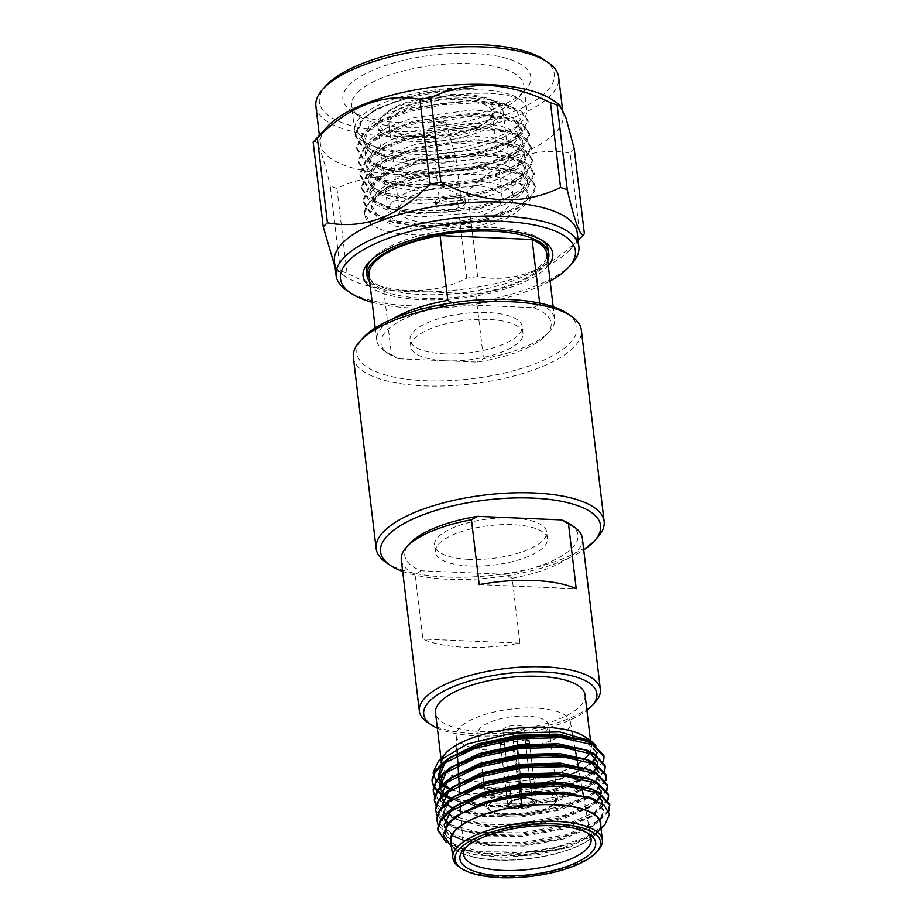<?xml version="1.0" encoding="UTF-8"?>
<svg xmlns="http://www.w3.org/2000/svg" width="923" height="923" viewBox="0 0 923 923"><rect width="100%" height="100%" fill="white"/><g stroke="black" fill="none" stroke-linecap="round" stroke-linejoin="round"><path stroke-width="0.69" stroke-dasharray="4.62 3.46" d="M567.195 313.439A110.829 38.928 -6.8 0 1 546.162 359.047A110.829 38.928 -6.8 0 1 424.915 380.703A110.829 38.928 -6.8 0 1 363.166 337.772M353.359 357.386A114.798 40.324 173.2 0 0 423.853 385.837A114.798 40.324 173.2 0 0 581.34 330.203M402.682 571.475A110.829 38.928 173.2 0 0 448.601 579.286A110.829 38.928 173.2 0 0 583.74 549.889M597.608 537.428A114.798 40.324 -6.8 0 1 446.663 577.06A114.798 40.324 -6.8 0 1 386.276 562.626M437.352 728.189A87.2 30.632 173.2 0 0 477.26 735.873A87.2 30.632 173.2 0 0 586.901 710.352M595.197 702.172A91.169 32.017 -6.8 0 1 475.31 733.647A91.169 32.017 -6.8 0 1 427.361 722.19M372.154 302.283A118.294 41.547 173.2 0 0 550.108 281.053M571.925 263.632A122.251 42.943 -6.8 0 1 569.814 265.801A122.251 42.943 -6.8 0 1 459.631 304.025A122.251 42.943 -6.8 0 1 346.863 290.468M543.889 59.591A118.294 41.547 -6.8 0 1 545.539 92.646A118.294 41.547 -6.8 0 1 394.686 131.47A118.294 41.547 -6.8 0 1 326.131 85.551M315.897 106.203A122.251 42.943 173.2 0 0 416.181 136.489A122.251 42.943 173.2 0 0 549.623 96.477A122.251 42.943 173.2 0 0 558.692 77.255M548.274 265.674A95.531 33.551 -6.8 0 1 421.73 299.721A95.531 33.551 -6.8 0 1 370.319 286.891M370.273 260.909A91.562 32.155 -6.8 0 1 371.773 259.121A91.562 32.155 -6.8 0 1 492.178 227.519A91.562 32.155 -6.8 0 1 540.336 239.022A91.562 32.155 -6.8 0 1 542.205 240.407M548.4 250.214A91.562 32.155 -6.8 0 1 422.792 294.587A91.562 32.155 -6.8 0 1 366.569 271.893M369.731 281.907A91.562 32.155 173.2 0 0 423.23 298.267A91.562 32.155 173.2 0 0 547.685 260.69M334.403 261.371A122.251 42.943 173.2 0 0 344.937 276.15A122.251 42.943 173.2 0 0 457.658 289.903A122.251 42.943 173.2 0 0 568.118 251.644A122.251 42.943 173.2 0 0 570.414 249.256A122.251 42.943 173.2 0 0 577.187 232.411M335.118 267.405L337.841 271.258L340.345 270.704A139.938 49.15 -6.8 0 0 347.06 273.104C386.252 294.287 431.664 296.491 466.726 278.158A139.938 49.15 -6.8 0 0 477.618 276.508C513.915 283.442 548.112 270.52 580.186 237.73A139.938 49.15 -6.8 0 0 582.378 235.7A139.938 49.15 -6.8 0 0 584.374 233.681M552.162 99.719A122.251 42.943 -6.8 0 1 563.168 114.821A122.251 42.943 -6.8 0 1 554.1 134.043A122.251 42.943 -6.8 0 1 395.459 174.066A122.251 42.943 -6.8 0 1 320.373 143.769A122.251 42.943 -6.8 0 1 327.527 126.509M347.06 273.104L336.953 188.373C354.674 179.835 374.034 175.751 395.021 176.131C415.858 177.458 436.394 183.227 456.62 193.438L466.726 278.158M336.953 188.373A139.938 49.15 -6.8 0 1 330.249 185.973L340.345 270.704M313.151 142.13C316.52 137.354 322.219 151.96 330.249 185.973M523.791 91.723A94.631 33.24 173.2 0 0 525.429 90.039A94.631 33.24 173.2 0 0 470.592 53.315A94.631 33.24 173.2 0 0 349.909 84.374A94.631 33.24 173.2 0 0 351.236 110.818A94.631 33.24 173.2 0 0 438.517 121.305A94.631 33.24 173.2 0 0 523.791 91.723M358.078 92.046A86.704 30.447 -6.8 0 1 452.708 63.675A86.704 30.447 -6.8 0 1 523.826 85.147A86.704 30.447 -6.8 0 1 518.888 97.238A86.704 30.447 -6.8 0 1 517.388 98.784A86.704 30.447 -6.8 0 1 439.256 125.897A86.704 30.447 -6.8 0 1 359.278 116.275A86.704 30.447 -6.8 0 1 351.64 105.683A86.704 30.447 -6.8 0 1 358.078 92.046M529.329 198.918L535.871 186.192L529.421 177.112L515.726 171.17L482.914 167.086L450.02 169.036L417.161 175.647L385.064 188.292L370.804 198.757L364.481 213.294L371.104 223.839L377.876 228.096A86.704 30.447 -6.8 0 1 364.608 214.378A86.704 30.447 -6.8 0 1 366.223 206.879L370.988 200.349L389.529 187.634L417.346 177.239L450.216 170.628L483.098 168.678L510.984 171.563L529.617 178.716L536.055 187.784L529.525 200.51L519.984 207.133L482.764 220.332L449.709 225.304L416.619 225.604L388.998 221.208L369.719 212.278L363.097 201.733L369.419 187.196L387.96 174.482L415.777 164.086L448.647 157.464L481.529 155.514L509.415 158.398L528.048 165.552L534.486 174.62L527.956 187.346L518.414 193.968L481.195 207.167L448.14 212.14L415.05 212.452L387.429 208.044L368.15 199.114L361.528 188.58L367.85 174.032L386.391 161.317L414.208 150.922L447.078 144.311L479.96 142.361L507.846 145.246L526.479 152.399L532.917 161.467L526.387 174.193L516.845 180.804L479.625 194.015L446.57 198.976L413.481 199.287L385.86 194.88L366.581 185.961L359.958 175.416L366.281 160.879L384.822 148.153L412.639 137.758L445.509 131.147L478.391 129.197L506.277 132.081L524.899 139.235L531.348 148.303L524.818 161.029L515.276 167.651L478.056 180.85L445.001 185.823L411.912 186.123L384.291 181.727L365.012 172.797L358.389 162.252L364.712 147.715L383.253 135L411.07 124.605L443.94 117.994L476.822 116.033L504.708 118.917L523.329 126.07L529.779 135.15L523.249 147.876L513.707 154.487L476.487 167.698L443.432 172.659L410.343 172.97L382.722 168.563L363.443 159.644L356.82 149.099L363.143 134.55L381.684 121.836L409.5 111.441L442.371 104.83L475.253 102.88L503.139 105.764L521.76 112.918L528.21 121.986L521.68 134.712L512.138 141.323L474.918 154.533L441.863 159.506L408.774 159.806L381.153 155.41L361.874 146.48L355.251 135.935L361.574 121.398C385.56 92.796 493.482 79.32 519.395 99.211A86.704 30.447 -6.8 0 1 526.733 109.606A86.704 30.447 -6.8 0 1 521.807 121.698A86.704 30.447 -6.8 0 1 520.307 123.244A86.704 30.447 -6.8 0 1 407.804 151.626A86.704 30.447 -6.8 0 1 362.197 140.734A86.704 30.447 -6.8 0 1 354.559 130.143A86.704 30.447 -6.8 0 1 360.997 116.506A86.704 30.447 -6.8 0 1 473.499 88.123L440.606 90.073L407.747 96.684L375.649 109.329L361.389 119.794L355.055 134.343L361.689 144.888L380.507 153.679L408.589 158.214L441.667 157.902L474.734 152.941L502.758 144.184L521.483 133.108L528.025 120.394L521.576 111.314L507.881 105.372L475.068 101.276L442.175 103.226L409.316 109.849L377.219 122.494L362.958 132.958L356.636 147.495L363.258 158.041L382.076 166.844L410.158 171.366L443.236 171.067L476.303 166.094L504.327 157.348L523.053 146.272L529.594 133.547L523.145 124.478L509.45 118.536L476.637 114.44L443.744 116.39L410.885 123.001L378.788 135.646L364.527 146.122L358.205 160.66L364.827 171.205L383.645 179.997L411.727 184.531L444.805 184.219L477.872 179.258L505.896 170.501L524.622 159.437L531.163 146.711L524.714 137.642L511.019 131.701L478.206 127.605L445.313 129.555L412.454 136.166L380.357 148.811L366.096 159.275L359.774 173.824L366.396 184.358L385.214 193.161L413.296 197.684L446.374 197.384L479.441 192.411L507.465 183.665L526.191 172.589L532.733 159.864L526.283 150.795L512.588 144.853L479.775 140.757L446.882 142.707L414.023 149.33L381.926 161.975L367.666 172.439L361.343 186.977L367.965 197.522L386.783 206.325L414.865 210.848L447.943 210.548L481.01 205.575L509.035 196.83L527.76 185.754L534.302 173.028L527.852 163.959L514.157 158.018L481.344 153.922L448.451 155.872L415.592 162.483L383.495 175.128L369.235 185.592L362.912 200.141L369.535 210.686L388.352 219.478L416.435 224.012L449.513 223.701L482.579 218.739L510.604 209.983L529.329 198.918M366.223 206.879C377.403 185.858 451.359 168.09 495.686 176.547L523.029 184.635L528.902 192.838L522.937 204.352L514.446 210.213L480.318 222.258L420.034 226.92L395.102 222.904L377.288 214.632L371.242 204.964L376.988 191.626L393.867 179.973L419.215 170.42L479.106 162.471L504.5 165.032L521.46 171.47L527.333 179.673L521.368 191.188L512.876 197.061L478.749 209.106L418.465 213.755L393.533 209.752L375.719 201.468L369.673 191.799L375.419 178.474L392.298 166.809L417.646 157.268L477.537 149.318L502.931 151.868L519.891 158.318L525.764 166.509L519.799 178.024L511.307 183.896L477.179 195.941L416.896 200.603L391.963 196.587L374.15 188.315L368.104 178.635L373.85 165.309L390.729 153.645L416.077 144.103L475.968 136.154L501.362 138.715L518.322 145.153L524.195 153.356L518.23 164.871L509.738 170.743L475.61 182.777L415.327 187.438L390.394 183.423L372.58 175.151L366.535 165.482L372.281 152.145L389.16 140.492L414.508 130.951L474.399 123.001L499.793 125.551L516.753 132.001L522.626 140.192L516.661 151.707L508.169 157.579L474.041 169.624L413.758 174.285L388.825 170.27L371.011 161.987L364.966 152.318L370.711 138.992L387.591 127.328L412.939 117.786L472.83 109.837L498.224 112.387L515.184 118.836L521.057 127.039L515.092 138.542L506.6 144.415L472.472 156.46L412.189 161.121L387.256 157.106L369.442 148.834L363.397 139.165L369.142 125.828L386.022 114.175L411.37 104.622L419.169 102.603A78.997 27.748 -6.8 0 1 516.765 111.245L520.387 119.159L514.872 129.243C499.943 144.553 449.663 156.656 409.997 154.153L383.887 150.53L365.658 143.088L357.616 131.701L363.304 118.675L376.93 108.614L421.165 93.235L473.499 88.123M416.631 141.715A63.018 22.129 173.2 0 0 498.397 121.075A63.018 22.129 173.2 0 0 503.07 111.164A63.018 22.129 173.2 0 0 497.52 103.468A63.018 22.129 173.2 0 0 464.373 95.554A63.018 22.129 173.2 0 0 382.595 116.183A63.018 22.129 173.2 0 0 381.511 117.302A63.018 22.129 173.2 0 0 377.922 126.093A63.018 22.129 173.2 0 0 416.631 141.715M392.794 201.664A63.018 22.129 173.2 0 0 388.121 211.575A63.018 22.129 173.2 0 0 439.81 227.185A63.018 22.129 173.2 0 0 508.596 206.567A63.018 22.129 173.2 0 0 513.269 196.657A63.018 22.129 173.2 0 0 461.581 181.046A63.018 22.129 173.2 0 0 392.794 201.664M463.404 94.434A61.033 21.437 173.2 0 0 383.149 115.502A61.033 21.437 173.2 0 0 417.161 139.142A61.033 21.437 173.2 0 0 483.929 127.212A61.033 21.437 173.2 0 0 495.513 102.107A61.033 21.437 173.2 0 0 463.404 94.434M488.209 120.648A51.919 18.241 -6.8 0 1 420.83 137.642A51.919 18.241 -6.8 0 1 393.521 131.124A51.919 18.241 -6.8 0 1 388.941 124.778A51.919 18.241 -6.8 0 1 392.794 116.61A51.919 18.241 -6.8 0 1 460.173 99.615A51.919 18.241 -6.8 0 1 492.051 112.479A51.919 18.241 -6.8 0 1 489.098 119.725A51.919 18.241 -6.8 0 1 488.209 120.648M460.704 97.042A53.903 18.933 -6.8 0 1 490.736 117.925A53.903 18.933 -6.8 0 1 419.861 136.535A53.903 18.933 -6.8 0 1 391.514 129.751A53.903 18.933 -6.8 0 1 401.736 107.576A53.903 18.933 -6.8 0 1 460.704 97.042M402.993 202.102A51.919 18.241 -6.8 0 1 459.654 185.108A51.919 18.241 -6.8 0 1 502.25 197.972A51.919 18.241 -6.8 0 1 498.397 206.129A51.919 18.241 -6.8 0 1 441.725 223.124A51.919 18.241 -6.8 0 1 399.14 210.259A51.919 18.241 -6.8 0 1 402.993 202.102M436.602 199.853A14.86 5.215 173.2 0 0 435.494 202.195A14.86 5.215 173.2 0 0 447.69 205.875A14.86 5.215 173.2 0 0 463.911 201.006A14.86 5.215 173.2 0 0 465.007 198.676A14.86 5.215 173.2 0 0 452.824 194.995A14.86 5.215 173.2 0 0 436.602 199.853M437.041 203.545A14.86 5.215 173.2 0 0 435.933 205.875A14.86 5.215 173.2 0 0 448.128 209.556A14.86 5.215 173.2 0 0 464.35 204.698A14.86 5.215 173.2 0 0 465.457 202.356A14.86 5.215 173.2 0 0 453.262 198.676A14.86 5.215 173.2 0 0 437.041 203.545M441.275 163.083A10.707 3.761 173.2 0 0 455.166 159.575A10.707 3.761 173.2 0 0 455.962 157.891A10.707 3.761 173.2 0 0 455.916 157.683A10.707 3.761 173.2 0 0 449.386 155.249A10.707 3.761 173.2 0 0 435.506 158.744A10.707 3.761 173.2 0 0 434.698 160.221A10.707 3.761 173.2 0 0 434.71 160.429A10.707 3.761 173.2 0 0 441.275 163.083M440.421 200.014A10.707 3.761 173.2 0 0 439.625 201.699A10.707 3.761 173.2 0 0 448.405 204.352A10.707 3.761 173.2 0 0 460.092 200.845A10.707 3.761 173.2 0 0 460.877 199.16A10.707 3.761 173.2 0 0 452.108 196.518A10.707 3.761 173.2 0 0 440.421 200.014M469.992 566.03A56.465 19.833 -6.8 0 1 435.321 552.035A56.465 19.833 -6.8 0 1 512.773 524.679A56.465 19.833 -6.8 0 1 547.454 538.674A56.465 19.833 -6.8 0 1 469.992 566.03M469.196 559.373A56.465 19.833 -6.8 0 1 434.525 545.378A56.465 19.833 -6.8 0 1 511.988 518.011A56.465 19.833 -6.8 0 1 546.658 532.006A56.465 19.833 -6.8 0 1 469.196 559.373M445.521 360.789A56.465 19.833 -6.8 0 1 410.839 346.794A56.465 19.833 -6.8 0 1 488.302 319.427A56.465 19.833 -6.8 0 1 522.983 333.422A56.465 19.833 -6.8 0 1 445.521 360.789M444.701 353.901A56.465 19.833 -6.8 0 1 410.02 339.906A56.465 19.833 -6.8 0 1 487.482 312.539A56.465 19.833 -6.8 0 1 522.153 326.534A56.465 19.833 -6.8 0 1 444.701 353.901M401.297 559.834A91.169 32.017 173.2 0 0 415.154 574.21L421.303 570.795A87.2 30.632 -6.8 0 1 409.754 543.52M570.287 524.379A87.2 30.632 -6.8 0 1 505.146 574.348L512.184 578.306L519.926 643.158A91.169 32.017 -6.8 0 1 465.019 647.277A91.169 32.017 -6.8 0 1 422.884 639.062L415.154 574.21M517.018 738.608A1.984 1.858 -0.1 0 0 513.061 738.723A1.984 1.858 -0.1 0 0 513.084 739.011L521.737 798.187A14.468 5.077 -6.8 0 1 522.13 798.153A14.468 5.077 -6.8 0 1 522.522 798.107L522.522 798.81A12.484 4.384 -6.8 0 1 533.436 800.253A12.484 4.384 -6.8 0 1 534.544 801.822L536.505 801.614A14.468 5.077 173.2 0 0 536.505 801.545A14.468 5.077 173.2 0 0 522.522 798.107L517.018 738.608L522.349 797.668A10.499 3.692 173.2 0 1 531.417 798.891A10.499 3.692 173.2 0 1 532.352 800.172L525.268 740.892L532.352 800.483A10.499 3.692 173.2 0 1 522.372 805.075L517.042 748.83A1.984 1.858 -0.1 0 0 513.084 748.945A1.984 1.858 -0.1 0 0 513.107 749.234L522.153 808.375A14.468 5.077 -6.8 0 1 521.749 808.41A14.468 5.077 173.2 0 1 507.777 804.971A14.468 5.077 173.2 0 1 507.765 804.902L509.738 804.694A12.484 4.384 -6.8 0 0 521.749 807.706L521.749 808.41M517.042 747.365L517.03 747.272C515.438 745.103 514.123 745.242 513.084 747.676L521.483 805.168A10.499 3.692 173.2 0 1 511.492 802.664L504.431 742.946L500.474 743.361L500.681 746.13L504.812 745.692M513.084 748.945L513.084 747.676M502.873 730.439A10.499 3.692 -6.8 0 1 502.873 730.289A10.499 3.692 -6.8 0 1 513.084 725.513A10.499 3.692 -6.8 0 1 523.733 727.947A10.499 3.692 -6.8 0 1 523.745 728.109A10.499 3.692 -6.8 0 1 513.523 732.885A10.499 3.692 -6.8 0 1 502.873 730.439L511.492 802.352A10.499 3.692 173.2 0 1 512.092 801.199A10.499 3.692 173.2 0 1 521.472 797.76L513.073 740.396C514.099 737.812 515.415 737.673 517.018 739.981L517.018 740.073M513.073 740.396L513.061 738.723M587.328 832.927A64.183 22.544 173.2 0 0 585.424 831.461A64.183 22.544 173.2 0 0 524.668 824.516A64.183 22.544 173.2 0 0 467.257 845.549A64.183 22.544 173.2 0 0 465.746 847.429M488.705 807.129A33.69 11.837 173.2 0 0 491.694 811.732A33.69 11.837 173.2 0 0 523.583 815.378A33.69 11.837 173.2 0 0 553.719 804.337A33.69 11.837 173.2 0 0 555.658 800.126A33.69 11.837 173.2 0 0 522.164 791.726A33.69 11.837 173.2 0 0 488.705 807.129M557.411 798.072A35.674 12.53 -6.8 0 1 555.346 802.537A35.674 12.53 -6.8 0 1 523.445 814.224A35.674 12.53 -6.8 0 1 489.686 810.371A35.674 12.53 -6.8 0 1 486.548 806.01A35.674 12.53 -6.8 0 1 486.513 805.491A35.674 12.53 -6.8 0 1 521.207 789.257A35.674 12.53 -6.8 0 1 557.377 797.564A35.674 12.53 -6.8 0 1 557.411 798.072M536.505 801.614L536.517 801.614A14.468 5.077 -6.8 0 1 536.517 801.752A14.468 5.077 -6.8 0 1 536.505 801.891L529.225 740.361L536.517 801.891A14.468 5.077 173.2 0 1 522.545 808.329A14.468 5.077 -6.8 0 1 522.153 808.375L517.042 748.83M521.737 798.187L521.737 798.187A14.468 5.077 173.2 0 0 507.765 804.625L509.738 804.418A12.484 4.384 -6.8 0 1 510.454 802.998A12.484 4.384 -6.8 0 1 521.737 798.891L522.522 798.107M507.765 804.625L507.765 804.764A14.468 5.077 173.2 0 0 507.765 804.902L507.765 804.764A14.468 5.077 -6.8 0 1 507.765 804.625L500.474 743.361M507.8 805.133A14.468 5.077 -6.8 0 1 521.876 798.545A14.468 5.077 -6.8 0 1 536.551 801.914A14.468 5.077 -6.8 0 1 536.563 802.122A14.468 5.077 -6.8 0 1 522.487 808.71A14.468 5.077 -6.8 0 1 507.812 805.341A14.468 5.077 -6.8 0 1 507.8 805.133M477.86 732.908A35.674 12.53 173.2 0 0 477.883 733.416A35.674 12.53 173.2 0 0 514.065 741.723A35.674 12.53 173.2 0 0 548.758 725.49A35.674 12.53 173.2 0 0 548.724 724.97A35.674 12.53 173.2 0 0 512.553 716.675A35.674 12.53 173.2 0 0 477.86 732.908M570.506 723.217A57.549 20.214 173.2 0 0 570.391 721.994A57.549 20.214 173.2 0 0 511.527 709.049A57.549 20.214 173.2 0 0 456.112 735.181A57.549 20.214 173.2 0 0 456.124 735.619A57.549 20.214 173.2 0 0 513.961 749.464A57.549 20.214 173.2 0 0 570.506 723.217M598.069 850.533A75.305 26.444 -6.8 0 1 530.713 875.212A75.305 26.444 -6.8 0 1 459.446 867.066M451.151 843.98A75.698 26.594 173.2 0 0 457.116 850.579A75.698 26.594 173.2 0 0 528.752 858.771A75.698 26.594 173.2 0 0 596.466 833.965A75.698 26.594 173.2 0 0 600.7 826.154M601.035 828.866L570.726 846.806L538.444 854.617L503.439 857.352L472.311 854.433L450.943 846.403M604.877 824.701L585.747 837.438L555.173 847.499A86.797 30.482 -6.8 0 1 488.925 853.717L545.205 851.156L590.328 837.196L600.331 829.708M590.501 742.669A75.698 26.594 -6.8 0 1 591.62 747.122A75.698 26.594 -6.8 0 1 516.43 781.735A75.698 26.594 -6.8 0 1 441.148 762.86M449.87 789.292L457.197 791.726L501.95 796.307L552.704 789.673A86.797 30.482 173.2 0 0 598.012 768.028C579.24 784.538 515.611 795.914 474.699 787.261C491.797 789.188 510.223 788.577 529.975 785.415L558.957 779.07L581.755 769.77L593.604 760.852L597.931 751.841L595.843 745.392M433.279 773.97L433.475 775.055M436.233 780.454L436.775 781.077M441.667 785.173L443.559 786.327M450.839 841.28A75.305 26.444 173.2 0 0 527.206 858.805A75.305 26.444 173.2 0 0 600.446 824.539A75.305 26.444 173.2 0 0 600.388 823.454M603.215 760.667L598.012 768.028M603.573 761.221L592.462 773.797L587.247 777.016L552.704 789.673M604.369 770.336L593.477 782.277L561.83 795.995L518.611 803.818L481.956 804.083L451.728 798.199M445.117 795.43L443.248 794.449M437.894 790.792L437.294 790.25M432.16 781.666L432.079 781.066M604.727 770.901L593.616 783.477L588.401 786.696L557.527 798.418L518.749 805.006L485.913 805.548L457.335 801.118L450.909 799.041M444.54 796.261L442.509 795.141M433.798 786.984L433.487 786.408M605.523 780.004L594.631 791.946L587.201 796.353M585.932 796.999L555.911 807.556L519.764 813.486L483.11 813.751L452.881 807.867M450.678 807.048L444.828 804.348L434.802 795.453M433.314 791.334L433.233 790.746M605.88 780.57L594.77 793.145L589.555 796.364L558.68 808.087L519.903 814.686L487.067 815.217L458.489 810.786L444.978 805.548L434.641 796.088M606.676 789.673L595.785 801.625L564.138 815.344L520.918 823.154L477.676 822.751L445.982 814.028L434.387 800.414M607.034 790.238L595.923 802.814L590.708 806.033L559.834 817.755L521.057 824.354L488.221 824.897L459.642 820.455L446.132 815.217L435.794 805.756M607.83 799.353L596.939 811.294L565.291 825.012L522.06 832.823L478.829 832.419L447.136 823.697L435.541 810.082M608.188 799.906L597.077 812.482L591.862 815.701L560.988 827.423L522.21 834.023L489.375 834.565L460.796 830.135L447.286 824.897L436.948 815.424M608.465 810.221L598.092 820.962L566.434 834.68L523.214 842.503L479.983 842.099L448.29 833.365L436.694 819.751M608.811 810.994L598.231 822.162L593.016 825.381L562.142 837.103L523.364 843.691L490.528 844.233L461.95 839.803L448.44 834.565L438.102 825.093M603.873 755.683L603.93 756.283M605.027 765.352L605.096 766.54M606.18 775.02L606.238 775.62M607.334 784.7L607.403 785.888M608.488 794.368L608.557 795.557M609.641 804.037L609.699 804.637M523.733 727.947L525.268 740.892M585.067 695.019A75.305 26.444 -6.8 0 1 585.136 696.115A75.305 26.444 -6.8 0 1 511.884 730.381A75.305 26.444 -6.8 0 1 435.518 712.856M441.609 763.909L441.598 763.852A75.305 26.444 173.2 0 0 441.609 763.909A75.305 26.444 173.2 0 0 501.754 782.612A75.305 26.444 173.2 0 0 584.247 759.133M589.693 752.695A75.305 26.444 173.2 0 0 591.228 747.157A75.305 26.444 173.2 0 0 591.158 746.072A75.305 26.444 173.2 0 0 589.959 742.438M586.636 738.481A75.305 26.444 173.2 0 0 511.711 728.916A75.305 26.444 173.2 0 0 443.455 756.618M536.505 801.891L534.544 802.099A12.484 4.384 -6.8 0 1 522.545 807.625L522.545 808.329M532.352 800.172L534.544 801.822M522.522 798.81L522.349 797.668M509.738 804.418L511.492 802.352M521.472 797.76L521.737 798.891M534.544 802.099L532.352 800.483M522.372 805.075L522.545 807.625M511.492 802.664L509.738 804.694M521.749 807.706L521.483 805.168M555.173 847.499L524.368 852.171L481.137 851.767L449.443 843.034L437.848 829.431M488.925 853.717L463.104 849.472L446.144 842.134M442.752 757.172A75.698 26.594 -6.8 0 1 445.521 753.399M584.882 736.773A75.698 26.594 -6.8 0 1 587.651 738.988M602.511 826.766L593.916 834.923L589.232 837.796L560.769 848.583L524.945 854.629L494.809 855.079L468.538 850.983L455.927 846.091L445.244 833.492L449.051 822.555M596.177 800.403L603.411 809.736L601.046 817.559L592.762 825.254L588.078 828.127L559.615 838.915L523.791 844.96L493.655 845.41L467.384 841.315L454.785 836.423L445.186 827.504M444.171 824.377L451.393 809.171M594.031 790.134L602.304 800.61M602.004 803.483L591.608 815.574L586.924 818.459L558.461 829.235L522.649 835.28L492.501 835.742L466.242 831.646L453.631 826.743L448.405 823.235M444.921 819.382L443.328 816.024M443.017 814.709L450.239 799.503M592.878 780.466L601.15 790.942M600.965 793.353L600.054 795.972M596.743 800.645L585.77 808.79L557.307 819.566L521.495 825.612L491.348 826.073L465.088 821.978L452.478 817.074L441.782 804.487L449.086 789.823M591.724 770.797L599.95 780.72L597.585 788.542L588.47 796.791M587.466 797.437L556.165 809.898L520.341 815.944L490.194 816.394L463.934 812.298L452.628 808.087M446.778 804.441L445.371 803.241M442.613 800.033L441.021 796.676M440.709 795.361L447.932 780.154M590.57 761.129L598.796 771.051L596.431 778.874L588.147 786.569L583.463 789.442L555.011 800.229L519.188 806.275L489.04 806.725L462.781 802.629L451.474 798.418M445.624 794.772L444.217 793.572M441.459 790.365L439.867 787.007M442.855 774.743L446.778 770.486M589.416 751.449L597.689 761.925M597.504 764.336L596.593 766.967M593.443 771.466L582.309 779.773L553.858 790.55L518.034 796.595L487.886 797.057L461.627 792.961L450.539 788.853M444.471 785.104L443.063 783.904M439.971 780.177L438.713 777.339M441.702 765.075L445.624 760.817M588.263 741.78L596.535 752.257M596.35 754.668L595.439 757.287M592.289 761.798L585.009 767.774M584.017 768.421L558.738 779.197L529.975 785.415M570.726 846.806L525.083 855.736L485.256 855.298L456.066 847.199L445.371 834.6L447.632 825.854L455.812 817.34L463.865 812.136M586.209 797.103L593.028 799.722L603.538 810.832L601.173 818.666L592.889 826.35L563.734 838.926L523.929 846.056L484.102 845.63L454.912 837.519L444.99 827.862M451.105 810.671L462.711 802.468M585.805 787.665L594.585 791.496M602.327 803.702L591.735 816.682L562.58 829.258L522.776 836.388L482.948 835.95L453.758 827.85L447.909 823.778M444.724 819.97L443.213 816.151M442.936 814.155L445.324 806.517L453.516 797.991L459.204 794.161M584.651 777.997L590.72 780.385L601.231 791.496L601.104 790.388M601.242 793.526L600.458 796.491M597.539 801.014L590.582 807.014L561.426 819.589L521.622 826.72L481.794 826.281L452.605 818.182L441.782 804.487M448.797 791.323L460.404 783.131M583.498 768.328L589.566 770.705L600.077 781.827L597.758 789.58L589.612 797.218M588.759 797.795L559.661 810.082L520.468 817.051L480.641 816.613L451.451 808.513L440.767 795.914L440.629 794.807M447.643 781.654L459.25 773.451M579.759 757.887L591.124 762.479M598.796 771.051L596.558 779.981L588.274 787.665L559.119 800.241L519.314 807.371L479.879 806.99L450.724 799.064M445.151 795.384L443.686 794.045M441.263 790.953L439.752 787.134M446.49 771.986L458.096 763.783M578.606 748.207L589.982 752.81M597.781 764.509L596.996 767.475M594.25 771.801L587.12 777.997L557.977 790.573L518.161 797.703L478.806 797.322L449.651 789.442M443.998 785.715L442.532 784.365M439.81 780.754L438.598 777.466M445.336 762.317L454.589 755.476M580.036 739.311L586.105 741.7L596.627 752.81L596.489 751.703M596.627 754.841L595.843 757.806M593.097 762.133L586.151 768.201M585.309 768.778L556.211 781.077L517.007 788.034L474.699 787.261M525.314 743.546L529.444 743.119M525.314 742.15L529.433 741.723M500.681 744.723L504.812 744.296M500.681 746.13L507.765 804.902M513.084 739.011L513.084 740.488M513.107 747.768L513.107 749.234M505.146 574.348L421.303 570.795M512.184 578.306A91.169 32.017 173.2 0 0 582.344 538.247M398.817 358.782L477.053 362.093A85.643 30.078 173.2 0 0 546.254 335.026A85.643 30.078 173.2 0 0 533.356 307.659L455.131 304.348A85.643 30.078 173.2 0 0 388.595 353.821A85.643 30.078 173.2 0 0 398.817 358.782L391.49 354.801L383.76 290.007A89.612 31.474 173.2 0 1 368.946 275.342M391.49 354.801A89.612 31.474 -6.8 0 1 384.568 351.086A89.612 31.474 -6.8 0 1 376.676 340.149A89.612 31.474 -6.8 0 1 393.117 318.723M533.356 307.659L539.805 304.255L539.667 303.102M539.805 304.255A89.612 31.474 -6.8 0 1 554.631 318.92A89.612 31.474 -6.8 0 1 549.531 331.426A89.612 31.474 -6.8 0 1 483.502 358.701L477.053 362.093M546.901 254.125A89.612 31.474 173.2 0 1 475.772 293.895L483.502 358.701M419.169 102.603C456.608 90.858 501.881 90.569 519.395 99.211M516.765 111.245L514.007 108.972L501.766 103.676L471.653 99.972L411.762 107.91L382.745 119.402L369.535 129.116L363.789 142.454L369.835 152.122L386.991 160.21L412.581 164.409L472.864 159.748L498.408 151.857L515.484 141.842L521.449 130.328L515.576 122.124L503.335 116.829L473.222 113.125L413.331 121.075L384.314 132.566L371.104 142.28L365.358 155.606L371.404 165.286L388.56 173.374L414.15 177.574L474.434 172.913L499.978 165.009L517.053 154.995L523.018 143.48L517.145 135.289L504.904 129.993L474.791 126.289L414.9 134.239L385.883 145.719L372.673 155.445L366.927 168.771L372.973 178.439L390.129 186.527L415.719 190.726L476.003 186.077L501.547 178.174L518.622 168.159L524.587 156.645L518.714 148.441L506.473 143.157L476.36 139.442L416.469 147.392L387.452 158.883L374.242 168.597L368.496 181.935L374.542 191.603L391.698 199.691L417.288 203.891L477.572 199.23L503.116 191.338L520.191 181.312L526.156 169.809L520.284 161.606L508.042 156.31L477.929 152.607L418.038 160.556L389.021 172.036L375.811 181.762L370.065 195.088L376.111 204.756L393.267 212.855L418.857 217.055L479.141 212.394L504.685 204.491L521.76 194.476L527.725 182.962L521.853 174.77L509.623 169.474L479.499 165.771L419.607 173.72L390.591 185.2L377.38 194.915L371.634 208.252L377.68 217.92L394.836 226.008L420.426 230.208L480.71 225.547L515.022 213.409C486.259 233.992 407.954 241.872 377.876 228.096M495.686 176.547L519.557 183.527L529.133 194.765L526.064 204.064L515.022 213.409M574.268 148.949A139.938 49.15 -6.8 0 1 570.079 152.999L580.186 237.73M477.618 276.508L467.511 191.776C499.262 159.564 533.448 146.642 570.079 152.999M456.62 193.438A139.938 49.15 173.2 0 0 467.511 191.776M475.772 293.895L383.76 290.007M452.224 302.825L455.131 304.348M479.187 584.617L576.229 588.724M519.926 643.158L422.884 639.062M443.028 122.044A5.007 1.754 173.2 0 0 436.152 124.374A5.007 1.754 173.2 0 0 439.233 125.724A5.007 1.754 173.2 0 0 446.086 123.197A5.007 1.754 173.2 0 0 443.028 122.044M442.094 121.201A3.046 1.073 173.2 0 0 438.137 122.194A3.046 1.073 173.2 0 0 439.786 123.428A3.046 1.073 173.2 0 0 443.744 122.436A3.046 1.073 173.2 0 0 442.094 121.201M540.336 239.022L544.362 241.757M344.937 276.15L337.841 271.258M320.373 143.769L319.37 135.369M518.888 97.238L525.429 90.039M536.055 187.784L535.871 186.192M534.486 174.62L534.302 173.028M532.917 161.467L532.733 159.864M531.348 148.303L531.163 146.711M529.779 135.15L529.594 133.547M528.21 121.986L528.025 120.394M526.733 109.606L523.826 85.147M355.251 135.935L355.055 134.343M363.097 201.733L362.912 200.141M361.528 188.58L361.343 186.977M359.958 175.416L359.774 173.824M358.389 162.252L358.205 160.66M356.82 149.099L356.636 147.495M354.559 130.143L351.64 105.683M365.658 143.088L362.197 140.734M377.922 126.093L388.121 211.575M383.149 115.502L381.511 117.302M489.098 119.725L490.736 117.925M502.25 197.972L492.051 112.479M435.494 202.195L435.933 205.875M434.71 160.429L439.625 201.699M455.916 157.683L446.086 123.197L442.394 121.063C438.54 121.167 436.452 122.274 436.152 124.374L434.698 160.221M435.321 552.035L434.525 545.378M410.839 346.794L410.02 339.906M467.257 845.549L463.808 849.356M585.424 831.461L589.67 834.346M553.719 804.337L555.346 802.537M491.694 811.732L489.686 810.371M486.548 806.01L477.883 733.416M570.391 721.994L572.502 733.935M573.125 737.465L575.144 748.899M576.587 757.068L576.863 758.671M578.11 765.755L582.044 788.011M583.532 796.48L591.008 838.869M596.466 833.965L599.962 830.123M457.116 850.579L451.485 846.772M440.952 758.429L441.286 761.21M590.501 740.592L591.158 746.072M531.417 798.891L533.436 800.253M512.092 801.199L510.454 802.998M589.232 837.796L590.328 837.196M468.538 850.983L463.104 849.472M588.078 828.127L593.016 825.381M467.384 841.315L461.95 839.803M586.924 818.459L591.862 815.701M466.242 831.646L460.796 830.135M585.77 808.79L590.708 806.033M465.088 821.978L459.642 820.455M584.617 799.11L589.555 796.364M463.934 812.298L458.489 810.786M583.463 789.442L588.401 786.696M462.781 802.629L457.335 801.118M582.309 779.773L587.247 777.016M461.627 792.961L457.197 791.726M581.155 770.105L581.755 769.77M445.371 834.6L445.244 833.492M603.538 810.832L603.411 809.736M444.217 824.931L444.09 823.824M602.384 801.164L602.258 800.056M600.077 781.827L599.95 780.72M597.769 762.479L597.643 761.371M456.124 735.619L456.931 748.461M457.289 754.126L457.37 755.349M457.9 763.898L457.993 765.282M458.523 773.855L458.616 775.216M459.158 783.927L459.239 785.15M459.712 792.672L460.485 805.041M460.969 812.655L463.565 854.063M557.377 797.564L548.724 724.97M525.256 740.765L529.225 740.361M376.676 340.149L375.223 327.965M554.631 318.92L553.177 306.748M522.983 333.422L522.153 326.534M547.454 538.674L546.658 532.006M359.278 116.275L351.236 110.818M364.608 214.378L364.481 213.294M512.138 141.323L506.6 144.415M381.153 155.41L387.256 157.106M513.707 154.487L508.169 157.579M382.722 168.563L388.825 170.27M515.276 167.651L509.738 170.743M384.291 181.727L390.394 183.423M516.845 180.804L511.307 183.896M385.86 194.88L391.963 196.587M518.414 193.968L512.876 197.061M387.429 208.044L393.533 209.752M519.984 207.133L514.446 210.213M388.998 221.208L395.102 222.904M501.766 103.676L507.881 105.372M382.745 119.402L377.219 122.494M503.335 116.829L509.45 118.536M384.314 132.566L378.788 135.646M504.904 129.993L511.019 131.701M385.883 145.719L380.357 148.811M506.473 143.157L512.588 144.853M387.452 158.883L381.926 161.975M508.042 156.31L514.157 158.018M389.021 172.036L383.495 175.128M509.623 169.474L515.726 171.17M390.591 185.2L385.064 188.292M375.649 109.329L376.93 108.614M516.199 127.882L521.807 121.698M528.902 192.838L529.133 194.765M371.242 204.964L371.634 208.252M527.333 179.673L527.725 182.962M369.673 191.799L370.065 195.088M525.764 166.509L526.156 169.809M368.104 178.635L368.496 181.935M524.195 153.356L524.587 156.645M366.535 165.482L366.927 168.771M522.626 140.192L523.018 143.48M364.966 152.318L365.358 155.606M521.057 127.039L521.449 130.328M363.397 139.165L363.789 142.454M503.07 111.164L513.269 196.657M495.513 102.107L497.52 103.468M393.521 131.124L391.514 129.751M399.14 210.259L388.941 124.778M465.007 198.676L465.457 202.356M455.962 157.891L460.877 199.16M563.168 114.821L562.442 108.729M570.414 249.256L578.167 240.615M371.773 259.121L368.508 262.72M546.254 335.026L549.531 331.426M388.595 353.821L384.568 351.086"/><path stroke-width="1.38" d="M359.889 341.372L363.166 337.772A110.829 38.928 -6.8 0 1 508.896 299.514A110.829 38.928 -6.8 0 1 567.195 313.439L571.222 316.174A114.798 40.324 173.2 0 0 510.846 301.752A114.798 40.324 173.2 0 0 359.889 341.372A114.798 40.324 173.2 0 0 353.359 357.386L376.157 548.608A114.798 40.324 -6.8 0 1 533.644 492.963A114.798 40.324 -6.8 0 1 604.138 521.414A114.798 40.324 -6.8 0 1 597.608 537.428L594.331 541.028A110.829 38.928 173.2 0 0 532.583 498.108A110.829 38.928 173.2 0 0 411.335 519.764A110.829 38.928 173.2 0 0 390.302 565.361A110.829 38.928 173.2 0 0 402.682 571.475M390.302 565.361L386.276 562.626A114.798 40.324 -6.8 0 1 376.157 548.608M586.901 710.352A87.2 30.632 173.2 0 0 591.92 705.772A87.2 30.632 173.2 0 0 543.335 672.002A87.2 30.632 173.2 0 0 447.943 689.043A87.2 30.632 173.2 0 0 431.387 724.913A87.2 30.632 173.2 0 0 437.352 728.189M431.387 724.913L427.361 722.19A91.169 32.017 -6.8 0 1 419.33 711.045A91.169 32.017 -6.8 0 1 544.397 666.868A91.169 32.017 -6.8 0 1 600.377 689.458A91.169 32.017 -6.8 0 1 595.197 702.172L591.92 705.772M550.108 281.053A118.294 41.547 173.2 0 0 566.607 269.331A118.294 41.547 173.2 0 0 568.649 267.232A118.294 41.547 173.2 0 0 500.093 221.312A118.294 41.547 173.2 0 0 349.24 260.136A118.294 41.547 173.2 0 0 350.89 293.191A118.294 41.547 173.2 0 0 372.154 302.283M350.89 293.191L346.863 290.468A122.251 42.943 -6.8 0 1 336.087 275.527A122.251 42.943 -6.8 0 1 345.156 256.306A122.251 42.943 -6.8 0 1 478.599 216.294A122.251 42.943 -6.8 0 1 578.883 246.579A122.251 42.943 -6.8 0 1 571.925 263.632L568.649 267.232M322.854 89.15L326.131 85.551A118.294 41.547 -6.8 0 1 328.173 83.451A118.294 41.547 -6.8 0 1 434.779 46.462A118.294 41.547 -6.8 0 1 543.889 59.591L547.916 62.314A122.251 42.943 173.2 0 0 435.148 48.757A122.251 42.943 173.2 0 0 324.965 86.981A122.251 42.943 173.2 0 0 322.854 89.15A122.251 42.943 173.2 0 0 315.897 106.203L319.37 135.369M370.319 286.891A95.531 33.551 -6.8 0 1 368.508 262.72A95.531 33.551 -6.8 0 1 494.117 229.746A95.531 33.551 -6.8 0 1 544.362 241.757A95.531 33.551 -6.8 0 1 548.274 265.674M542.205 240.407A91.562 32.155 -6.8 0 1 548.4 250.214L548.839 253.894A91.562 32.155 173.2 0 0 492.617 231.2A91.562 32.155 173.2 0 0 367.008 275.573A91.562 32.155 173.2 0 0 369.731 281.907M367.008 275.573L366.569 271.893A91.562 32.155 -6.8 0 1 370.273 260.909M578.883 246.579L577.187 232.411A122.251 42.943 173.2 0 0 476.903 202.137A122.251 42.943 173.2 0 0 343.471 242.138A122.251 42.943 173.2 0 0 334.403 261.371L336.087 275.527M335.118 267.405L323.246 226.862A139.938 49.15 -6.8 0 1 325.242 224.831A139.938 49.15 -6.8 0 1 327.434 222.812L317.339 138.081A139.938 49.15 -6.8 0 0 313.151 142.13L327.527 126.509A122.251 42.943 -6.8 0 1 329.442 124.547A122.251 42.943 -6.8 0 1 488.094 84.512A122.251 42.943 -6.8 0 1 552.162 99.719L559.58 104.691L557.169 105.107L567.276 189.826C575.375 224.324 581.075 238.942 584.374 233.681L578.167 240.615M327.434 222.812C364.239 229.562 398.424 216.64 430.003 184.023L419.907 99.303C383.553 92.831 349.356 105.764 317.339 138.081M419.907 99.303A139.938 49.15 -6.8 0 1 430.799 97.653L440.906 182.373A139.938 49.15 -6.8 0 0 430.003 184.023M440.906 182.373C483.433 203.845 523.329 205.529 560.573 187.438L550.466 102.707C530.517 92.577 509.992 86.808 488.867 85.401C468.146 84.974 448.786 89.058 430.799 97.653M471.457 519.764A91.169 32.017 173.2 0 0 406.489 547.12L409.754 543.52A87.2 30.632 -6.8 0 1 477.618 516.361L471.457 519.764L479.187 584.617A91.169 32.017 -6.8 0 1 534.094 580.498A91.169 32.017 -6.8 0 1 576.229 588.724L568.499 523.872L561.461 519.914A87.2 30.632 -6.8 0 1 570.287 524.379L574.314 527.102A91.169 32.017 173.2 0 0 568.499 523.872M406.489 547.12A91.169 32.017 173.2 0 0 401.297 559.834L419.33 711.045M459.862 857.905A68.371 24.01 -6.8 0 1 463.808 849.356A68.371 24.01 -6.8 0 1 524.968 826.95A68.371 24.01 -6.8 0 1 589.67 834.346A68.371 24.01 -6.8 0 1 595.75 843.691A68.371 24.01 -6.8 0 1 527.852 874.946A68.371 24.01 -6.8 0 1 459.862 857.905M465.746 847.429A64.183 22.544 173.2 0 0 463.554 853.579A64.183 22.544 173.2 0 0 463.565 854.063A64.183 22.544 173.2 0 0 528.071 869.512A64.183 22.544 173.2 0 0 591.135 840.23A64.183 22.544 173.2 0 0 591.008 838.869A64.183 22.544 173.2 0 0 587.328 832.927M454.935 858.413A73.321 25.752 173.2 0 0 461.465 868.439A73.321 25.752 173.2 0 0 530.852 876.365A73.321 25.752 173.2 0 0 596.443 852.333A73.321 25.752 173.2 0 0 600.677 843.172A73.321 25.752 173.2 0 0 527.76 824.885A73.321 25.752 173.2 0 0 454.935 858.413M461.465 868.439L459.446 867.066A75.305 26.444 -6.8 0 1 452.812 857.871A75.305 26.444 -6.8 0 1 452.743 856.775A75.305 26.444 -6.8 0 1 525.995 822.508A75.305 26.444 -6.8 0 1 602.361 840.034A75.305 26.444 -6.8 0 1 602.431 841.118A75.305 26.444 -6.8 0 1 598.069 850.533L596.443 852.333M600.7 826.154A75.698 26.594 173.2 0 0 600.838 824.504A75.698 26.594 173.2 0 0 525.556 805.617A75.698 26.594 173.2 0 0 450.378 840.242A75.698 26.594 173.2 0 0 451.151 843.98M451.485 846.772L443.167 834.854L447.724 823.997L461.696 813.348L489.721 802.122L524.414 795.165L559.35 793.607L588.216 797.634L603.838 804.798L609.515 814.34L604.877 824.701L601.035 828.866M595.843 745.392L591.147 741.031L559.58 731.927L512.969 732.989L467.43 743.973L438.39 761.244L433.187 772.182L433.279 773.97M433.475 775.055L436.233 780.454M436.775 781.077L441.667 785.173M443.559 786.327L449.87 789.292M602.361 840.034L600.388 823.454A75.305 26.444 173.2 0 0 524.022 805.929A75.305 26.444 173.2 0 0 450.77 840.195A75.305 26.444 173.2 0 0 450.839 841.28L452.812 857.871M603.93 756.283L603.215 760.667M433.487 786.408L432.137 780.95L435.114 772.136L443.571 763.598L475.022 748.265L518.057 738.838L561.092 737.627L592.601 744.746L604.023 756.872L603.573 761.221M605.096 766.54L604.369 770.336M451.728 798.199L445.117 795.43M443.248 794.449L440.802 792.961M440.571 792.811L437.894 790.792M437.294 790.25L433.983 786.35M433.648 785.785L432.16 781.666M432.218 782.266L431.999 779.75L434.975 770.936L443.432 762.398L452.016 756.86L481.875 744.896L517.907 737.639L553.269 736L582.898 740.05L592.451 743.546L603.873 755.683L604.023 756.872M434.641 796.088L433.291 790.619L436.267 781.804L444.724 773.266L476.176 757.933L519.211 748.507L562.245 747.295L593.754 754.414L605.176 766.552L604.727 770.901M450.909 799.041L444.54 796.261M442.509 795.141L440.698 793.999M440.559 793.907L437.433 791.449M436.867 790.907L433.798 786.984M606.238 775.62L605.523 780.004M587.201 796.353L585.932 796.999M452.881 807.867L450.678 807.048M434.802 795.453L433.314 791.334M433.372 791.934L433.152 789.419L436.129 780.604L444.574 772.066L453.17 766.54L483.029 754.564L519.061 747.307L554.423 745.669L584.051 749.73L593.604 753.226L605.027 765.352L605.176 766.552M435.794 805.756L434.445 800.287L437.421 791.473L445.878 782.935L477.329 767.601L520.364 758.175L563.399 756.975L594.908 764.082L606.33 776.22L605.88 780.57M607.403 785.888L606.676 789.673M434.525 801.614L434.306 799.087L437.283 790.273L445.728 781.746L454.324 776.208L484.183 764.232L520.214 756.987L555.577 755.337L585.205 759.398L594.758 762.894L606.18 775.02L606.33 776.22M436.948 815.424L435.598 809.956L438.575 801.141L447.032 792.615L478.483 777.281L521.518 767.855L564.553 766.644L596.062 773.762L607.484 785.888L607.034 790.238M608.557 795.557L607.83 799.353M435.679 811.282L435.46 808.767L438.437 799.953L446.882 791.415L455.477 785.877L485.336 773.912L521.368 766.655L556.731 765.005L586.359 769.067L595.912 772.563L607.334 784.7L607.484 785.888M438.102 825.093L436.752 819.636L439.729 810.821L448.186 802.283L479.637 786.95L522.672 777.524L565.707 776.312L597.216 783.431L608.638 795.557L608.188 799.906M609.699 804.637L608.465 810.221M436.833 820.951L436.614 818.436L439.579 809.621L448.036 801.083L456.631 795.545L486.49 783.581L522.522 776.324L557.884 774.685L587.513 778.735L597.066 782.231L608.488 794.368L608.638 795.557M446.144 842.134L437.987 830.619L437.906 829.304L440.882 820.489L449.339 811.952L480.791 796.618L523.814 787.192L566.86 785.981L598.358 793.099L609.791 805.237L608.811 810.994M437.987 830.619L437.767 828.104L440.733 819.289L449.189 810.752L457.773 805.225L487.644 793.249L523.676 785.992L559.038 784.354L588.655 788.415L598.219 791.911L609.641 804.037L609.791 805.237M440.952 758.429L435.518 712.856A75.305 26.444 -6.8 0 1 435.46 711.771A75.305 26.444 -6.8 0 1 508.7 677.494A75.305 26.444 -6.8 0 1 585.067 695.019L590.501 740.592M443.455 756.618A75.305 26.444 173.2 0 0 441.54 762.813A75.305 26.444 173.2 0 0 441.598 763.84L441.286 761.21M584.247 759.133A75.305 26.444 173.2 0 0 589.693 752.695M589.959 742.438A75.305 26.444 173.2 0 0 586.636 738.481M441.148 762.86A75.698 26.594 -6.8 0 1 442.752 757.172M438.39 761.244L445.521 753.399A75.698 26.594 -6.8 0 1 513.234 728.593A75.698 26.594 -6.8 0 1 584.882 736.773L591.147 741.031M587.651 738.988A75.698 26.594 -6.8 0 1 590.501 742.669M449.051 822.555L455.685 816.232L484.644 802.052L524.264 793.307L563.895 792.13L592.901 798.614L596.177 800.403M445.186 827.504L444.171 824.377M451.393 809.171L454.531 806.564L483.49 792.372L523.11 783.627L562.742 782.45L591.747 788.946L594.031 790.134M602.304 800.61L602.004 803.483M448.405 823.235L444.921 819.382M443.328 816.024L443.017 814.709M450.239 799.503L453.378 796.895L482.337 782.704L521.957 773.959L561.588 772.782L590.593 779.277L592.878 780.466M601.15 790.942L600.965 793.353M600.054 795.972L596.743 800.645M449.086 789.823L452.224 787.215L481.183 773.036L520.803 764.29L560.434 763.113L589.439 769.609L591.724 770.797M588.47 796.791L587.466 797.437M452.628 808.087L446.778 804.441M445.371 803.241L442.613 800.033M441.021 796.676L440.709 795.361M447.932 780.154L451.07 777.547L480.029 763.367L519.649 754.622L559.28 753.445L588.286 759.929L590.57 761.129M451.474 798.418L445.624 794.772M444.217 793.572L441.459 790.365M439.867 787.007L439.475 785.138L442.855 774.743M446.778 770.486L449.916 767.878L478.875 753.687L518.495 744.942L558.127 743.765L587.132 750.261L589.416 751.449M597.689 761.925L597.504 764.336M596.593 766.967L593.443 771.466M450.539 788.853L444.471 785.104M443.063 783.904L439.971 780.177M438.713 777.339L438.321 775.47L441.702 765.075M445.624 760.817L448.763 758.21L477.733 744.019L517.341 735.273L556.973 734.097L585.978 740.592L588.263 741.78M596.535 752.257L596.35 754.668M595.439 757.287L592.289 761.798M585.009 767.774L584.017 768.421M461.696 813.348L491.313 801.118L524.391 794.403L557.054 792.845L586.209 797.103M444.99 827.862L444.217 824.931L451.105 810.671M457.773 805.225L462.711 802.468L490.159 791.438L523.237 784.735L555.9 783.177L585.805 787.665M594.585 791.496L602.384 801.164L602.327 803.702M447.909 823.778L444.724 819.97M443.213 816.151L443.075 815.263M459.204 794.161L489.005 781.769L522.083 775.066L554.746 773.509L584.651 777.997M601.231 791.496L601.242 793.526M600.458 796.491L597.539 801.014M441.921 805.583L448.797 791.323M455.477 785.877L460.404 783.131L487.852 772.101L520.941 765.398L553.592 763.829L583.498 768.328M589.612 797.218L588.759 797.795M440.767 795.914L447.643 781.654M454.324 776.208L459.25 773.451L486.709 762.433L519.787 755.718L552.439 754.16L579.759 757.887L585.205 759.398M591.124 762.479L598.923 772.147M450.724 799.064L445.151 795.384M443.686 794.045L441.263 790.953M439.752 787.134L446.49 771.986M453.17 766.54L458.096 763.783L485.556 752.753L518.634 746.049L551.285 744.492L578.606 748.207L584.051 749.73M589.982 752.81L597.769 762.479L597.781 764.509M596.996 767.475L594.25 771.801M449.651 789.442L443.998 785.715M442.532 784.365L439.81 780.754M438.598 777.466L445.336 762.317M454.589 755.476L484.402 743.084L517.48 736.381L550.143 734.823L580.036 739.311M596.627 752.81L596.627 754.841M595.843 757.806L593.097 762.133M586.151 768.201L585.309 768.778M477.618 516.361L561.461 519.914M600.377 689.458L582.344 538.247A91.169 32.017 173.2 0 0 574.314 527.102M393.117 318.723A89.612 31.474 -6.8 0 1 447.805 300.367L452.224 302.825M375.223 327.965L368.946 275.342A89.612 31.474 173.2 0 1 440.075 235.573L447.805 300.367M539.667 303.102L532.075 239.461A89.612 31.474 173.2 0 1 546.901 254.125L553.177 306.748M604.138 521.414L581.34 330.203A114.798 40.324 173.2 0 0 571.222 316.174M583.74 549.889A110.829 38.928 173.2 0 0 594.331 541.028M562.442 108.729L558.692 77.255A122.251 42.943 173.2 0 0 547.916 62.314M584.374 233.681L574.268 148.949L565.949 117.902L559.58 104.691M323.246 226.862L313.151 142.13M550.466 102.707A139.938 49.15 -6.8 0 1 557.169 105.107M560.573 187.438A139.938 49.15 -6.8 0 1 567.276 189.826M440.075 235.573L532.075 239.461M547.685 260.69A91.562 32.155 173.2 0 0 548.839 253.894M572.502 733.935L573.125 737.465M575.144 748.899L576.587 757.068M576.863 758.671L578.11 765.755M582.044 788.011L583.532 796.48M439.613 786.246L439.475 785.138M438.46 776.578L438.321 775.47M452.016 756.86L456.943 754.114M582.898 740.05L577.452 738.538M586.359 769.067L580.913 767.555M456.631 795.545L461.558 792.799M587.513 778.735L582.067 777.224M588.655 788.415L583.221 786.892M588.216 797.634L584.374 796.572M456.931 748.461L457.289 754.126M457.37 755.349L457.9 763.898M457.993 765.282L458.523 773.855M458.616 775.216L459.158 783.927M459.239 785.15L459.712 792.672M460.485 805.041L460.969 812.655"/></g></svg>
